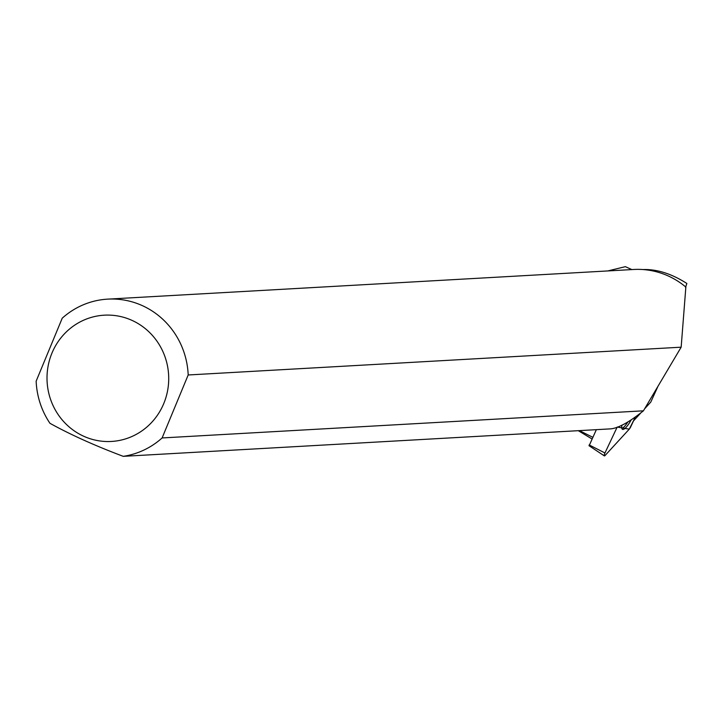 <?xml version="1.0" encoding="UTF-8"?>
<svg xmlns="http://www.w3.org/2000/svg" width="723" height="723" viewBox="0 0 723 723"><rect width="100%" height="100%" fill="white"/><g stroke="black" fill="none" stroke-linecap="round" stroke-linejoin="round"><path stroke-width="1.08" d="M589.2 445.576L596.358 429.661M617.189 427.058L604.952 452.987A3.145 0.759 116.4 0 0 604.329 455.888A3.145 0.759 116.4 0 0 605.106 455.463L629.263 429.155A3.145 0.759 116.4 0 0 630.7 426.877L635.183 417.379L629.263 429.155L617.189 427.058M621.952 425.124A15.21 3.66 116.4 0 0 621.735 427.673A15.21 3.66 116.4 0 0 622.422 429.335A15.21 3.66 116.4 0 0 631.052 420.162M592.77 437.27L579.376 430.619M591.974 438.951L578.382 430.736M631.83 269.58L625.35 266.66L607.799 270.935M123.235 456.34L610.7 428.856C618.4 428.143 629.308 422.124 643.425 410.818L162.106 437.948A79.069 76.078 86.8 0 1 123.235 456.34C94.65 445.558 70.221 434.541 49.95 423.298A79.069 76.078 86.8 0 1 36.15 381.166L62.232 318.192A79.069 76.078 86.8 0 1 107.718 299.132A79.069 76.078 86.8 0 1 188.188 374.975L681.156 347.185L643.425 410.818M644.6 408.829L650.763 402.115L658.066 386.109M685.549 287.438L686.85 283.47C671.622 273.737 657.008 269.092 643 269.552M633.529 420.885L640.442 413.357M107.718 299.132L633.655 269.48A79.069 76.078 -93.2 0 1 685.856 287.085L681.156 347.185M131.884 320.325A63.235 60.849 86.8 0 1 168.206 386.778A63.235 60.849 86.8 0 1 116.719 440.913A63.235 60.849 86.8 0 1 47.519 369.851A63.235 60.849 86.8 0 1 131.884 320.325M162.106 437.948L188.188 374.975M627.754 422.151A15.056 3.624 -63.6 0 1 621.852 428.459M589.155 444.925L604.952 452.987M588.992 445.693L604.329 455.888"/></g></svg>
